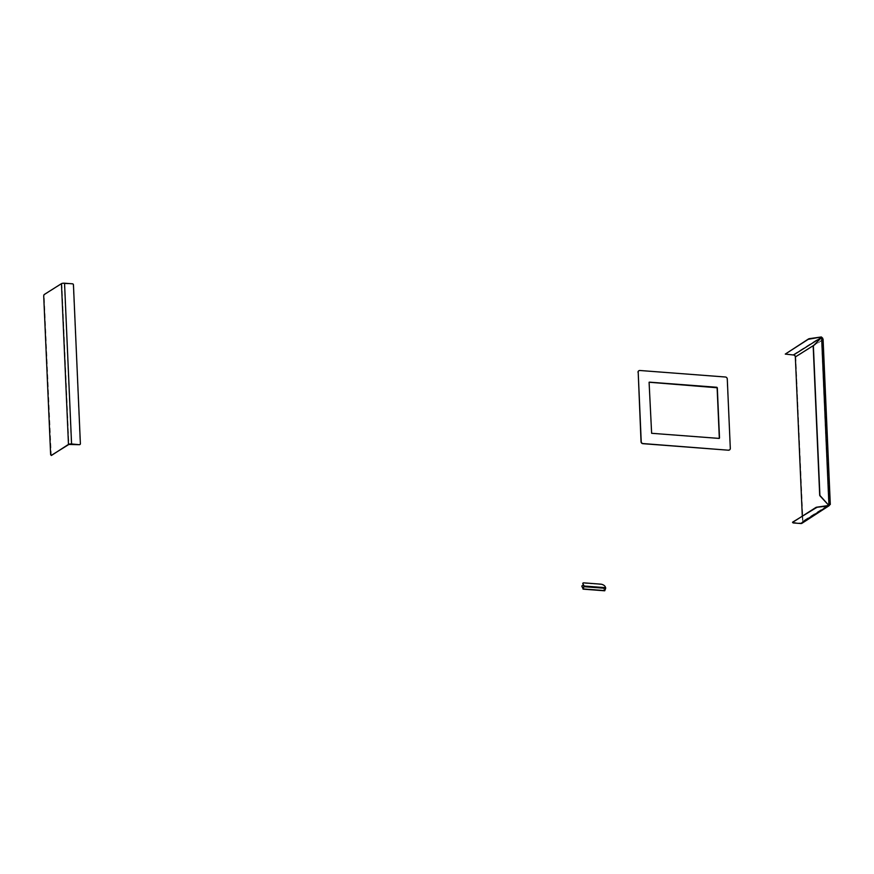 <?xml version="1.0" encoding="UTF-8"?>
<svg xmlns="http://www.w3.org/2000/svg" width="874" height="874" viewBox="0 0 874 874"><rect width="100%" height="100%" fill="white"/><g stroke="black" fill="none" stroke-linecap="round" stroke-linejoin="round"><path stroke-width="0.66" stroke-dasharray="4.37 3.28" d="M582.871 583.351A1.42 0.754 -159.8 0 1 583.734 583.111L600.591 584.389A3.791 1.999 -159.8 0 1 605.125 586.935L605.223 586.694M581.844 586.137A1.42 0.754 -159.8 0 1 582.718 585.886L599.575 587.164A3.791 1.999 -159.8 0 1 604.109 589.71L604.699 590.496L605.595 588.158L605.125 586.935M583.712 585.711L599.575 587.164M604.196 589.469A3.791 1.999 20.2 0 0 599.662 586.924M604.109 589.71L604.579 590.693M51.26 455.409L44.115 295.816L44.454 294.669L61.868 283.679L72.356 283.93A0.95 0.83 -122.3 0 1 73.263 284.913L80.2 443.85A0.95 0.83 -122.3 0 1 79.927 444.516M823.079 339.123L822.663 338.172M802.955 521.407L795.766 356.985L822.893 339.866L830.071 504.287L802.955 521.407A2.371 2.076 -122.3 0 1 802.048 523.242M827.383 505.675L802.518 521.374L802.288 516.053M802.518 521.374A1.89 1.661 -122.3 0 1 800.868 523.067L792.609 522.379M829.71 504.899L830.071 504.287M785.748 354.407L793.505 354.538A2.371 2.076 -122.3 0 1 795.766 356.985M828.443 505.008L829.83 504.506L822.609 339.145L829.644 504.254L828.76 505.358L821.429 337.495L822.893 339.866M813.869 345.263L822.467 339.833L821.385 337.419M725.464 377.011L639.844 370.489M725.278 377.131A1.89 1.661 -122.3 0 1 727.092 379.087L727.277 378.966M730.303 448.395L727.092 379.087M730.118 448.515A1.89 1.661 -122.3 0 1 729.495 449.913M638.818 370.773A1.89 1.661 -122.3 0 1 639.659 370.598M649.087 382.266L651.447 433.406L719.226 438.42M583.985 586.268L605.595 587.918M583.985 586.509L605.595 588.158M604.666 590.453L583.122 588.814L604.764 590.42M61.868 283.679L68.882 444.44M64.37 283.318L71.384 444.09M800.868 523.067L828.716 505.489M793.505 354.538L821.363 336.96M604.699 590.496L583.089 588.847M801.797 522.849L829.382 505.434"/><path stroke-width="1.31" d="M583.176 589.065L604.677 590.791L605.682 588.344L605.223 586.694A3.791 1.999 20.2 0 0 600.689 584.149L583.821 582.86A1.42 0.754 20.2 0 0 582.892 583.231A1.42 0.754 20.2 0 0 582.936 583.624L582.838 583.865A1.42 0.754 -159.8 0 1 582.805 583.471A1.42 0.754 -159.8 0 1 582.871 583.351M583.712 585.711L582.805 585.646A1.42 0.754 20.2 0 0 581.876 586.006A1.42 0.754 20.2 0 0 581.909 586.399L583.231 588.956L584.072 586.028L582.936 583.624M581.909 586.399L583.089 588.847L583.985 586.509L582.838 583.865M79.927 444.516A0.95 0.83 -122.3 0 1 79.381 444.702L68.882 444.44L51.26 455.409M79.381 444.702L71.57 443.97A2.349 0.612 177.5 0 0 68.467 444.407L51.479 455.43M51.369 455.463L50.637 454.731L43.7 295.794L44.05 294.636L61.453 283.646A2.349 0.612 -2.5 0 1 64.545 283.209L72.542 283.821A0.95 0.83 57.7 0 1 73.449 284.793L80.386 443.73A0.95 0.83 57.7 0 1 79.556 444.582M819.692 495.187L819.888 495.066A0.95 0.83 57.7 0 0 820.173 495.733L828.76 505.358L819.976 495.853A0.95 0.83 -122.3 0 1 819.692 495.187L813.191 346.344A0.95 0.83 -122.3 0 1 813.421 345.722L821.626 337.375L813.618 345.601A0.95 0.83 57.7 0 0 813.388 346.224L813.191 346.344M819.888 495.066L813.388 346.224M792.609 522.379L816.065 507.357L828.738 505.948L830.071 504.287L828.945 505.238L821.626 337.375L822.893 339.866M802.288 516.053L795.34 356.953L813.869 345.263M800.89 523.526L828.738 505.948L802.048 523.242A2.371 2.076 -122.3 0 1 800.89 523.526L793.1 522.936L792.521 522.27M828.738 505.948L829.382 505.434M816.589 507.204L828.716 505.489L829.644 504.254M816.611 507.663L816.065 507.357M792.598 522.171L816.087 507.816M822.663 338.172L821.363 336.96L809.226 338.675L785.267 354.09L793.526 354.997A1.89 1.661 -122.3 0 1 795.34 356.953M821.484 337.451L793.526 354.997M821.363 336.96L809.248 339.134M808.723 339.287L809.226 338.675M808.701 338.828L785.267 354.09M728.654 450.088A1.89 1.661 57.7 0 0 730.303 448.395L727.277 378.966A1.89 1.661 57.7 0 0 725.464 377.011L639.844 370.489A1.89 1.661 57.7 0 0 638.195 372.182L641.221 441.599A1.89 1.661 57.7 0 0 643.035 443.566L728.468 450.208L642.849 443.675A1.89 1.661 -122.3 0 1 641.035 441.72L641.221 441.599M719.226 438.42L651.633 433.296L649.087 382.266M719.51 438.016L717.314 387.772L649.218 382.255M716.68 387.401L717.314 387.772M716.866 387.28L649.404 382.146M729.495 449.913A1.89 1.661 -122.3 0 1 728.468 450.208M638.195 372.182L641.035 441.72M638.009 372.302A1.89 1.661 -122.3 0 1 638.818 370.773M719.324 438.125L717.128 387.892M584.072 586.028L605.682 587.678M583.231 588.956L604.852 590.606M584.061 586.694L605.682 588.344M61.453 283.646L68.467 444.407M64.545 283.209L71.57 443.97M828.443 505.008L827.383 505.675M604.677 590.791L583.056 589.142M823.079 339.123L830.3 504.484"/></g></svg>
